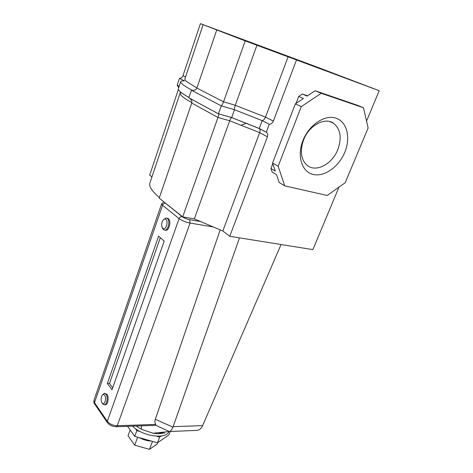 <?xml version="1.0" encoding="UTF-8"?>
<svg xmlns="http://www.w3.org/2000/svg" width="473" height="473" viewBox="0 0 473 473"><rect width="100%" height="100%" fill="white"/><g stroke="black" fill="none" stroke-linecap="round" stroke-linejoin="round"><path stroke-width="0.71" d="M302.927 140.564C308.94 124.984 324.744 114.36 335.86 118.114C347.064 121.644 350.895 137.785 344.758 152.359C338.769 166.987 324.265 177.233 313.102 174.431C301.863 171.853 296.737 156.096 302.927 140.564M337.781 149.669C341.961 138.069 340.619 129.312 333.749 123.406C325.063 116.701 308.946 125.369 303.548 139.99C299.74 151.141 300.917 159.584 307.083 165.314C315.816 172.822 332.147 164.291 337.781 149.669M366.54 121.064L379.204 90.715L245.197 40.873L200.416 23.65L318.453 67.592L379.204 90.715M188.851 97.503L181.372 92.803L180.272 92.596L149.935 182.915C148.764 186.344 151.916 191.21 159.407 197.513M180.095 93.216L181.194 95.581L185.564 98.993L191.855 102.611M216.723 30.065L196.863 88.084C196.017 89.941 194.237 90.656 191.535 90.225L188.78 97.722L218.561 113.904C218.786 114.519 218.591 115.708 217.988 117.47L182.684 216.871L159.2 198.122L191.742 103.049L217.988 117.47L229.701 120.763L259.671 132.647L267.416 136.798L229.742 236.293L312.901 249.62L338.97 187.142M182.684 216.871L194.332 218.875L229.701 120.763C230.41 118.877 231.049 117.807 231.61 117.564L259.494 128.644C260.233 129.513 260.292 130.85 259.671 132.647L222.813 231.001L229.742 236.293M194.332 218.875L222.813 231.001M178.682 87.789L177.192 85.128L179.468 78.323C181.094 78.347 182.265 77.477 182.98 75.704L200.416 23.65M178.362 89.486L149.669 175.146L151.963 176.896M196.863 88.084L223.563 101.778L245.197 40.873M191.346 90.183L221.263 105.84C222.008 105.231 222.771 103.877 223.563 101.778L235.282 105.284L256.934 45.225M296.465 60.071L273.364 121.082L265.489 117.133C264.62 119.184 263.514 120.343 262.178 120.621L234.502 109.73L231.681 117.558L218.443 113.786L221.263 105.84L234.502 109.73C234.306 108.861 234.567 107.377 235.282 105.284L265.489 117.133L288.063 56.884M284.746 185.877L327.221 195.473L345.189 182.732L368.124 127.994L363.495 107.779L321.214 93.299L301.277 106.62L278.154 166.242L284.746 185.877L279.212 182.537L276.534 174.679L272.176 172.089L270.94 168.506L272.791 163.693M295.992 103.463L298.7 96.445L302.33 94.032L307.539 95.777M273.364 121.082C272.436 123.146 271.082 124.198 269.291 124.251L266.293 132.192L266.654 132.428C267.777 133.504 268.031 134.959 267.416 136.798M196.898 87.996L186.043 81.19L184.766 79.316L203.1 24.779M278.154 166.242L272.566 163.019L275.31 171.078L270.94 168.506M301.277 106.62L295.323 103.912L272.566 163.019M321.214 93.299L315.101 90.745L307.072 96.09L302.33 94.032M298.7 96.445L303.424 98.52L295.323 103.912M363.495 107.779L357.281 105.213L315.101 90.745M241.064 125.268L246.197 123.305M179.214 86.192L177.192 85.128M188.875 97.444C181.679 93.352 178.173 90.473 178.345 88.8L180.716 81.705C180.928 81.013 182.206 80.747 184.535 80.918L179.468 78.323M180.716 81.705C180.603 83.283 184.429 86.157 192.18 90.337M188.78 97.722L189.507 98.165C191.464 99.691 192.209 101.323 191.742 103.049M269.291 124.251L262.178 120.621L259.245 128.467L231.652 117.558M266.293 132.192L259.299 128.496M162.801 228.311C165.597 231.007 168.867 221.683 165.881 219.472C164.976 218.804 164.042 219.034 163.084 220.158C161.494 222.682 161.228 225.195 162.286 227.684L162.801 228.311M163.422 219.785L166.07 218.006L167.341 218.479C170.422 220.655 168.27 230.404 164.781 230.138L163.451 229.636L162.351 227.832M101.991 402.872L102.198 403.132C104.48 405.952 106.898 398.219 104.622 395.322C103.77 394.269 102.919 394.311 102.056 395.452C100.802 397.97 100.784 400.448 101.991 402.872M102.198 395.257L104.255 393.37L106.005 394.322C108.163 397.013 107.04 404.687 104.468 404.835L102.475 403.528M104.657 393.37L106.999 394.316C109.157 397.007 108.039 404.669 105.461 404.817L105.065 404.823M166.697 218.112L168.358 218.65C171.439 220.826 169.287 230.558 165.798 230.298L165.166 230.203M164.787 432.961L158.609 433.776L153.051 433.238L141.214 429.188L136.153 426.031M132.541 426.161C142.296 436.36 165.804 439.654 169.044 431.559M107.383 383.479L158.597 236.198L164.184 241.135L112.018 389.793L107.383 383.479L109.482 383.491L112.698 387.854M160.312 237.712L109.482 383.491M220.181 229.878L155.339 419.297L172.929 427.178L173.13 426.67L202.633 425.617L202.45 426.037C201.25 428.556 199.405 430.004 196.916 430.389L169.31 431.53L153.051 433.238M239.498 237.854L173.13 426.67M281.074 244.517L202.633 425.617M141.51 425.848L141.214 429.188M169.31 431.53L155.865 425.339L116.364 426.717L117.251 425.712L155.688 424.411C154.837 423.016 154.718 421.307 155.339 419.297M155.688 424.411L155.865 425.339M172.929 427.178C171.77 429.756 170.623 431.199 169.488 431.5L169.375 431.524M135.367 428.562L136.863 430.619L140.15 431.553M156.415 436.171L159.679 437.099L161.358 435.946M127.568 426.333L134.74 436.366L157.503 442.799L168.967 434.847L170.451 430.986M159.679 437.099L157.503 442.799M136.863 430.619L134.74 436.366M139.08 437.596C143.224 439.76 147.422 440.948 151.679 441.155M130.17 429.975L128.041 435.775L134.675 445.188L149.492 449.35L157.172 443.999L157.68 442.681M152.507 441.386L149.492 449.35M137.643 437.188L134.675 445.188M185.546 76.993L182.98 75.704M164.799 202.592L182.052 216.604C180.71 216.522 179.722 217.196 179.078 218.621L162.57 205.276L94.511 402.659L107.336 421.337C109.659 424.11 112.964 425.564 117.251 425.712L190.069 223.073C185.635 222.168 181.975 220.684 179.078 218.621L107.336 421.337L107.507 422.797M165.449 203.343C164.137 203.254 163.179 203.898 162.57 205.276L161.624 203.804L93.997 400.288L94.559 403.895L107.371 422.596C109.529 425.31 112.527 426.681 116.364 426.717L116.198 426.723M213.317 226.957L190.069 223.073L189.649 219.679L200.605 221.547M182.052 216.604C184.056 218.018 186.587 219.046 189.649 219.679M94.695 404.09L94.559 403.895C93.938 403.374 93.755 402.168 93.997 400.288M329.693 121.549L333.749 123.406M179.202 86.228L177.535 85.347M189.507 98.165L218.561 113.904M218.502 113.827L231.61 117.564M259.494 128.644L266.654 132.428M102.198 403.132L102.937 404.173M104.468 404.835L105.461 404.817M164.781 230.138L165.798 230.298M157.899 432.73L162.901 432.984L158.609 433.776M196.916 430.389L169.488 431.5M162.286 227.684L162.807 228.843M163.906 201.882L161.624 203.804"/></g></svg>
